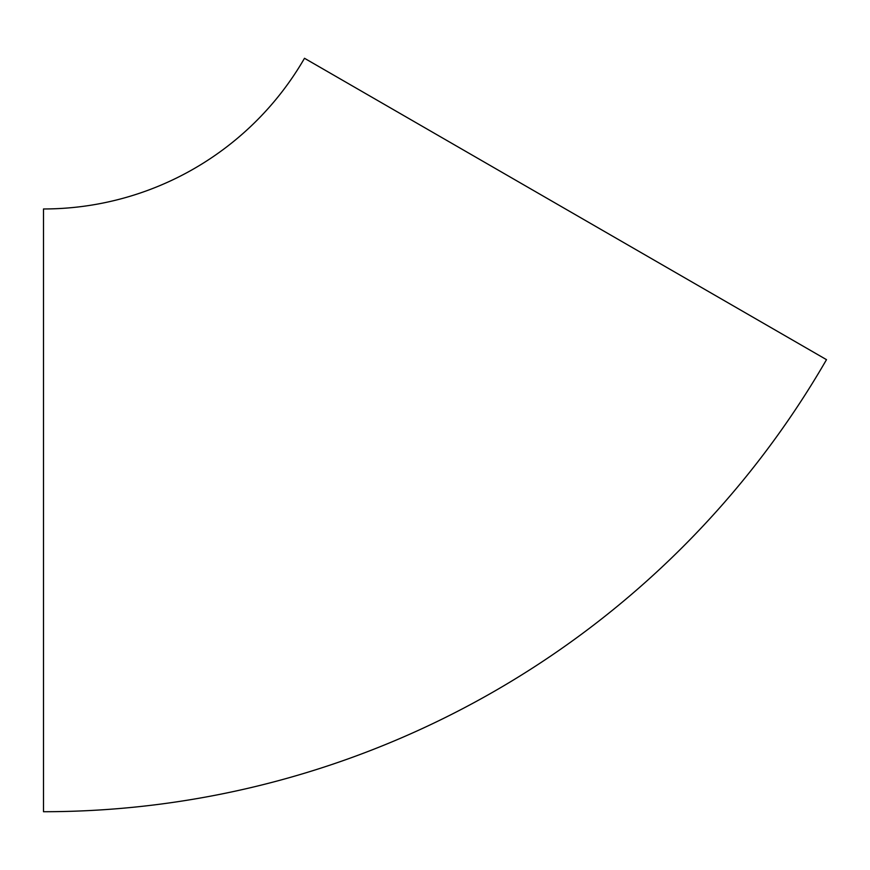 <?xml version="1.0" encoding="UTF-8"?>
<svg xmlns="http://www.w3.org/2000/svg" width="870" height="870" viewBox="0 0 870 870"><rect width="100%" height="100%" fill="white"/><g stroke="black" fill="none" stroke-linecap="round" stroke-linejoin="round"><path stroke-width="1.3" d="M194.184 168.595A301.379 301.379 0 0 1 43.5 208.963L43.5 811.721A904.126 904.126 0 0 0 826.5 359.658L304.5 58.279A301.379 301.379 0 0 1 194.184 168.595"/></g></svg>
